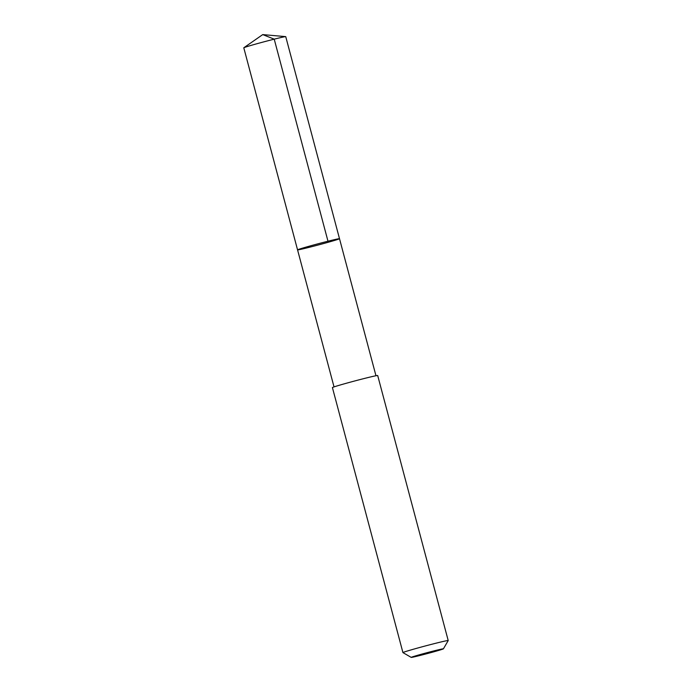 <?xml version="1.0" encoding="UTF-8"?>
<svg xmlns="http://www.w3.org/2000/svg" width="692" height="692" viewBox="0 0 692 692"><rect width="100%" height="100%" fill="white"/><g stroke="black" fill="none" stroke-linecap="round" stroke-linejoin="round"><path stroke-width="1.04" d="M338.224 239.268A21.703 0.605 -14.9 0 1 314.938 245.859A21.703 0.605 -14.9 0 1 297.56 249.873A21.703 0.605 -14.9 0 1 318.372 243.705A21.703 0.605 -14.9 0 1 339.504 238.705A21.703 0.605 -14.9 0 1 338.224 239.268M285.744 36.65A21.703 0.605 165.1 0 0 285.675 36.624A21.703 0.605 165.1 0 0 267.562 40.871A21.703 0.605 165.1 0 0 245.072 47.255A21.703 0.605 165.1 0 0 243.843 47.748A21.703 0.605 165.1 0 0 243.792 47.817L297.56 249.873A21.703 0.605 -14.9 0 1 318.372 243.705A21.703 0.605 -14.9 0 1 339.504 238.705L285.744 36.65M443.408 648.837L448.208 640.567A23.424 0.657 165.1 0 0 448.208 640.55L377.694 375.54A23.424 0.657 165.1 0 0 358.932 379.865A23.424 0.657 165.1 0 0 333.803 386.984A23.424 0.657 165.1 0 0 332.42 387.589L402.934 652.599A23.424 0.657 165.1 0 0 402.952 652.608L411.212 657.4A16.66 0.467 165.1 0 0 427.431 653.551A16.66 0.467 165.1 0 0 443.408 648.837A16.66 0.467 165.1 0 0 430.286 651.838A16.66 0.467 165.1 0 0 412.19 656.959A16.66 0.467 165.1 0 0 411.212 657.4M448.208 640.55A23.424 0.657 165.1 0 0 429.447 644.875A23.424 0.657 165.1 0 0 404.318 651.985A23.424 0.657 165.1 0 0 402.934 652.599M327.982 241.214L274.222 39.159L262.735 34.6L243.843 47.748M262.735 34.6L285.675 36.624M375.964 375.747L339.504 238.705M334.028 386.906L297.56 249.873"/></g></svg>
